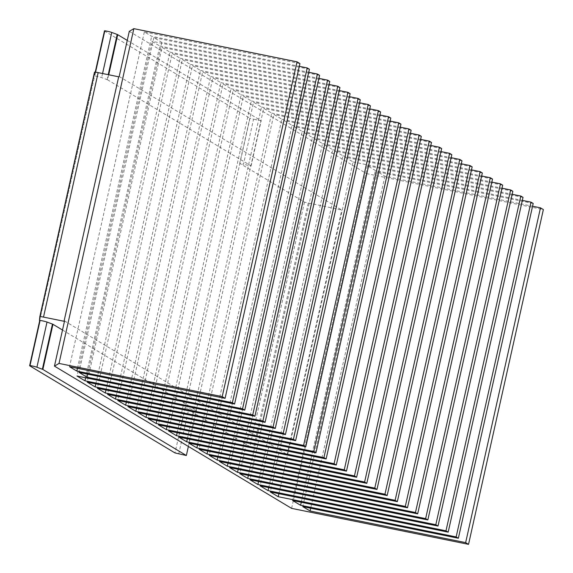 <?xml version="1.0" encoding="UTF-8"?>
<svg xmlns="http://www.w3.org/2000/svg" width="573" height="573" viewBox="0 0 573 573"><rect width="100%" height="100%" fill="white"/><g stroke="black" fill="none" stroke-linecap="round" stroke-linejoin="round"><path stroke-width="0.43" stroke-dasharray="2.87 2.15" d="M119.184 76.503L341.773 210.005L304.492 202.154L239.736 163.319L243.461 164.344L253.56 119.191L249.828 118.16L239.736 163.319M108.734 74.784L107.602 79.833L251.089 165.898L243.461 164.344M107.602 79.833A4.799 0.387 -167.4 0 0 107.108 79.618L101.657 77.599A4.799 0.387 -167.4 0 0 94.731 75.944A8.001 0.637 -167.4 0 0 94.373 76.051A8.001 0.637 -167.4 0 0 94.559 76.245L104.651 31.085L249.828 118.16M39.652 320.551L94.559 76.245M94.301 76.087A8.001 0.637 12.6 0 1 94.115 75.901L39.465 320.364M94.481 72.198L94.115 75.901M62.514 330.034L196.446 410.361L185.093 407.783L249.849 446.625L287.13 454.475L341.773 210.005M64.541 320.973L287.13 454.475M29.825 365.868L39.716 320.586M188.374 446.453L196.446 410.361M127.256 40.411L261.181 120.738L253.56 119.191M85.635 377.779L159.788 46.019L151.824 41.242L76.99 376.017M95.806 383.881L169.966 52.122L161.994 47.344L87.168 382.119M105.976 389.977L180.137 58.224L172.165 53.447L97.338 388.222M116.147 396.079L190.308 64.326L182.336 59.542L107.509 394.324M126.325 402.182L200.478 70.422L192.514 65.644L117.68 400.42M136.496 408.284L210.649 76.524L202.684 71.747L127.851 406.522M146.667 414.379L220.82 82.627L212.855 77.849L138.021 412.624M156.837 420.482L230.991 88.729L223.026 83.945L148.192 418.727M167.008 426.584L241.161 94.824L233.197 90.047L158.363 424.822M177.179 432.687L251.339 100.927L243.367 96.149L168.534 430.925M187.35 438.782L261.51 107.029L253.538 102.252L178.712 437.027M197.52 444.884L271.681 113.132L263.709 108.347L188.882 443.13M207.698 450.987L281.852 119.227L273.887 114.45L199.053 449.225M217.869 457.089L292.022 125.329L284.058 120.552L209.224 455.327M228.04 463.185L302.193 131.432L294.228 126.654L219.395 461.43M238.21 469.287L312.364 137.534L304.399 132.75L229.565 467.532M248.381 475.389L322.535 143.63L314.57 138.852L239.736 473.627M258.552 481.492L332.712 149.732L324.741 144.955L249.907 479.73M268.723 487.587L342.883 155.835L334.911 151.057L260.085 485.832M278.893 493.69L353.054 161.937L345.082 157.152L270.255 491.935M129.283 31.35L366.448 173.598L291.614 508.373M366.448 173.598L543.362 209.575M299.923 63.567L144.36 31.93L151.652 36.3L299.307 66.325M309.42 69.254L153.851 37.625L161.822 42.402L308.74 72.277M319.591 75.357L151.824 41.242M159.788 46.019L318.91 78.379M329.762 81.459L161.994 47.344M169.966 52.122L329.081 84.482M339.932 87.562L172.165 53.447M180.137 58.224L339.259 90.584M350.103 93.657L182.336 59.542M190.308 64.326L349.43 96.679M360.274 99.759L192.514 65.644M200.478 70.422L359.6 102.782M370.445 105.862L202.684 71.747M210.649 76.524L369.771 108.884M380.615 111.964L212.855 77.849M220.82 82.627L379.942 114.987M390.786 118.059L223.026 83.945M230.991 88.729L390.113 121.082M400.964 124.162L233.197 90.047M241.161 94.824L400.283 127.185M411.135 130.264L243.367 96.149M251.339 100.927L410.454 133.287M421.305 136.367L253.538 102.252M261.51 107.029L420.632 139.389M431.476 142.462L263.709 108.347M271.681 113.132L430.803 145.485M441.647 148.565L273.887 114.45M281.852 119.227L440.974 151.587M451.818 154.667L284.058 120.552M292.022 125.329L451.144 157.69M461.988 160.769L294.228 126.654M302.193 131.432L461.315 163.792M472.159 166.865L304.399 132.75M312.364 137.534L471.486 169.887M482.337 172.967L314.57 138.852M322.535 143.63L481.657 175.99M492.508 179.07L324.741 144.955M332.712 149.732L491.827 182.092M502.679 185.172L334.911 151.057M342.883 155.835L501.998 188.195M512.849 191.267L345.082 157.152M353.054 161.937L512.176 194.29M523.02 197.37L367.458 165.74L375.422 170.518L522.347 200.392M533.191 203.472L377.628 171.836L384.92 176.212L532.575 206.237M301.269 502.27L375.422 170.518M377.628 171.836L302.795 506.618M367.458 165.74L292.624 500.516M161.822 42.402L87.662 374.155M77.434 368.317L151.652 36.3M153.851 37.625L79.024 372.4M251.089 165.898L261.181 120.738M384.92 176.212L310.702 508.222M144.36 31.93L69.526 366.706M95.569 72.191L94.731 75.944M304.492 202.154L249.849 446.625M185.093 407.783L174.994 452.935M107.108 79.618L108.211 74.676M102.567 73.53L101.657 77.599M178.726 453.966L188.818 408.807M308.224 203.186L253.581 447.649M95.247 72.155L94.373 76.051"/><path stroke-width="0.86" d="M54.449 366.126L64.541 320.973L64.033 321.274L43.505 317.098A4.799 0.387 -167.4 0 0 39.838 316.661L94.481 72.198A4.799 0.387 12.6 0 1 94.481 72.191A4.799 0.387 12.6 0 1 98.155 72.628L118.683 76.803L119.184 76.503L129.283 31.35L133.853 28.65L59.019 363.425L54.449 366.126L291.614 508.373L468.535 544.35L465.648 542.624L310.086 510.987L302.795 506.618L458.357 538.248L456.158 536.93L300.596 505.293L292.624 500.516L448.186 532.152L445.987 530.827L278.22 496.712L270.255 491.935L438.016 526.05L435.817 524.725L268.049 490.61L260.085 485.832L427.845 519.947L425.639 518.622L257.879 484.507L249.907 479.73L417.674 513.845L415.468 512.527L247.708 478.412L239.736 473.627L407.503 507.75L405.297 506.425L237.537 472.31L229.565 467.532L397.333 501.647L395.126 500.322L227.359 466.207L219.395 461.43L387.162 495.545L384.956 494.22L217.188 460.105L209.224 455.327L376.984 489.442L374.785 488.124L207.018 454.009L199.053 449.225L366.813 483.347L364.614 482.022L196.847 447.907L188.882 443.13L356.642 477.245L354.443 475.919L186.676 441.804L178.712 437.027L346.472 471.142L344.266 469.817L176.505 435.702L168.534 430.925L336.301 465.04L334.095 463.722L166.335 429.607L158.363 424.822L326.13 458.944L323.924 457.619L156.164 423.504L148.192 418.727L315.959 452.842L313.753 451.517L145.993 417.402L138.021 412.624L305.789 446.739L303.583 445.414L135.815 411.299L127.851 406.522L295.618 440.637L293.412 439.319L125.645 405.204L117.68 400.42L285.44 434.542L283.241 433.217L115.474 399.102L107.509 394.324L275.269 428.439L273.07 427.114L105.303 392.999L97.338 388.222L265.098 422.337L262.892 421.012L95.132 386.897L87.168 382.119L254.928 416.234L252.722 414.916L84.962 380.801L76.99 376.017L244.757 410.139L242.551 408.814L86.989 377.177L79.024 372.4L234.586 404.037L232.38 402.712L76.818 371.082L69.526 366.706L225.089 398.342L222.209 396.609L59.019 363.425M94.481 72.191L39.838 316.661L39.465 320.364A8.001 0.637 -167.4 0 0 39.652 320.551L39.716 320.586M47.015 322.062L36.916 367.221A4.799 0.387 -167.4 0 0 29.997 365.567A8.001 0.637 -167.4 0 0 29.638 365.667L39.73 320.515A8.001 0.637 12.6 0 1 40.089 320.407A4.799 0.387 12.6 0 1 47.015 322.062L52.458 324.082A4.799 0.387 12.6 0 1 52.96 324.304L62.514 330.034M29.638 365.667A8.001 0.637 -167.4 0 0 29.825 365.868L174.994 452.935L186.354 455.514L188.374 446.453M52.96 324.304L42.868 369.456L186.354 455.514M95.247 72.155L104.465 30.892A8.001 0.637 12.6 0 1 104.83 30.784A4.799 0.387 12.6 0 1 111.749 32.446L102.567 73.53M108.211 74.676L117.2 34.459L111.749 32.446M117.2 34.459A4.799 0.387 12.6 0 1 117.694 34.681L127.256 40.411M85.635 377.779L84.962 380.801M95.806 383.881L95.132 386.897M105.976 389.977L105.303 392.999M116.147 396.079L115.474 399.102M126.325 402.182L125.645 405.204M136.496 408.284L135.815 411.299M146.667 414.379L145.993 417.402M156.837 420.482L156.164 423.504M167.008 426.584L166.335 429.607M177.179 432.687L176.505 435.702M187.35 438.782L186.676 441.804M197.52 444.884L196.847 447.907M207.698 450.987L207.018 454.009M217.869 457.089L217.188 460.105M228.04 463.185L227.359 466.207M238.21 469.287L237.537 472.31M248.381 475.389L247.708 478.412M258.552 481.492L257.879 484.507M268.723 487.587L268.049 490.61M278.893 493.69L278.22 496.712M222.209 396.609L297.043 61.834L133.853 28.65M532.575 206.237L540.482 207.841L543.362 209.575L468.535 544.35M42.868 369.456A4.799 0.387 -167.4 0 0 42.366 369.241L52.458 324.082M36.916 367.221L42.366 369.241M297.043 61.834L299.923 63.567L225.089 398.342M299.307 66.325L307.214 67.936L309.42 69.254L234.586 404.037M308.74 72.277L317.385 74.039L319.591 75.357L244.757 410.139M318.91 78.379L327.555 80.134L329.762 81.459L254.928 416.234M329.081 84.482L337.726 86.237L339.932 87.562L265.098 422.337M339.259 90.584L347.897 92.339L350.103 93.657L275.269 428.439M349.43 96.679L358.068 98.441L360.274 99.759L285.44 434.542M359.6 102.782L368.246 104.537L370.445 105.862L295.618 440.637M369.771 108.884L378.416 110.639L380.615 111.964L305.789 446.739M379.942 114.987L388.587 116.742L390.786 118.059L315.959 452.842M390.113 121.082L398.758 122.844L400.964 124.162L326.13 458.944M400.283 127.185L408.929 128.939L411.135 130.264L336.301 465.04M410.454 133.287L419.099 135.042L421.305 136.367L346.472 471.142M420.632 139.389L429.27 141.144L431.476 142.462L356.642 477.245M430.803 145.485L439.441 147.247L441.647 148.565L366.813 483.347M440.974 151.587L449.612 153.342L451.818 154.667L376.984 489.442M451.144 157.69L459.79 159.444L461.988 160.769L387.162 495.545M461.315 163.792L469.96 165.547L472.159 166.865L397.333 501.647M471.486 169.887L480.131 171.649L482.337 172.967L407.503 507.75M481.657 175.99L490.302 177.745L492.508 179.07L417.674 513.845M491.827 182.092L500.473 183.847L502.679 185.172L427.845 519.947M501.998 188.195L510.643 189.95L512.849 191.267L438.016 526.05M512.176 194.29L520.814 196.052L523.02 197.37L448.186 532.152M522.347 200.392L530.985 202.147L533.191 203.472L458.357 538.248M540.482 207.841L465.648 542.624M300.596 505.293L301.269 502.27M530.985 202.147L456.158 536.93M520.814 196.052L445.987 530.827M510.643 189.95L435.817 524.725M500.473 183.847L425.639 518.622M490.302 177.745L415.468 512.527M480.131 171.649L405.297 506.425M469.96 165.547L395.126 500.322M459.79 159.444L384.956 494.22M449.612 153.342L374.785 488.124M439.441 147.247L364.614 482.022M429.27 141.144L354.443 475.919M419.099 135.042L344.266 469.817M408.929 128.939L334.095 463.722M398.758 122.844L323.924 457.619M388.587 116.742L313.753 451.517M378.416 110.639L303.583 445.414M368.246 104.537L293.412 439.319M358.068 98.441L283.241 433.217M347.897 92.339L273.07 427.114M337.726 86.237L262.892 421.012M327.555 80.134L252.722 414.916M87.662 374.155L86.989 377.177M317.385 74.039L242.551 408.814M76.818 371.082L77.434 368.317M307.214 67.936L232.38 402.712M310.702 508.222L310.086 510.987M40.089 320.407L29.997 365.567M104.83 30.784L95.569 72.191M118.683 76.803L64.033 321.274M117.694 34.681L108.734 74.784M98.155 72.628L43.505 317.098"/></g></svg>
